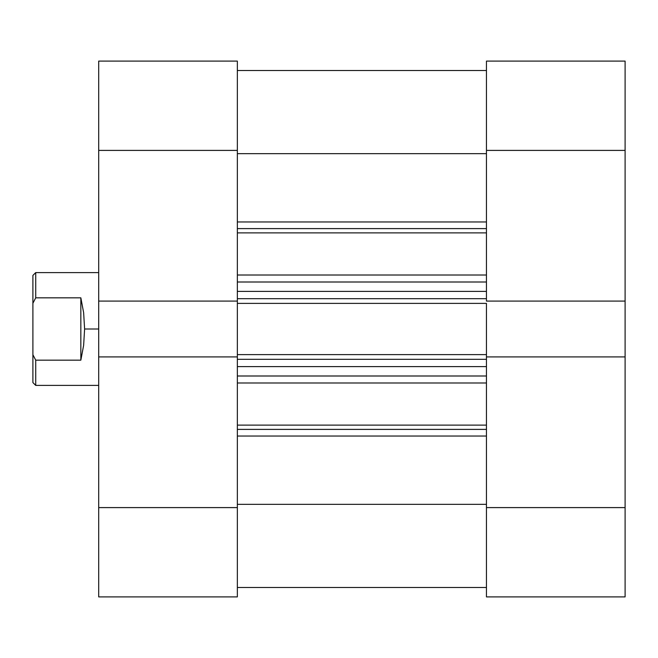 <?xml version="1.0" encoding="UTF-8"?>
<svg xmlns="http://www.w3.org/2000/svg" width="658" height="658" viewBox="0 0 658 658"><rect width="100%" height="100%" fill="white"/><g stroke="black" fill="none" stroke-linecap="round" stroke-linejoin="round"><path stroke-width="0.99" d="M486.451 61.104L486.451 301.084L625.1 301.084L625.1 61.104L486.451 61.104L486.451 301.084L625.1 301.084L625.1 150.402L486.451 150.402L625.1 150.402L625.1 61.104L486.451 61.104M486.451 356.916L486.451 596.896L625.1 596.896L625.1 301.084L625.1 356.916L486.451 356.916L486.451 507.598L625.1 507.598L625.1 356.916L486.451 356.916L486.451 354.613L486.451 357.516M625.1 596.896L486.451 596.896L486.451 507.598L625.1 507.598L625.1 596.896M237.349 596.896L237.349 356.916L98.7 356.916L98.7 596.896L237.349 596.896L237.349 356.916L98.7 356.916L98.7 507.598L237.349 507.598L98.7 507.598L98.7 596.896L237.349 596.896M237.349 301.084L237.349 61.104L98.7 61.104L98.7 356.916L98.7 301.084L237.349 301.084L237.349 150.402L98.7 150.402L98.7 301.084L237.349 301.084L237.349 357.516M98.7 61.104L237.349 61.104L237.349 150.402L98.7 150.402L98.7 61.104M486.451 228.606L237.349 228.606L486.451 228.606M237.349 221.96L486.451 221.96L237.349 221.96M486.451 429.394L237.349 429.394L486.451 429.394M237.349 425.117L486.451 425.117L237.349 425.117M486.451 382.997L237.349 382.997L486.451 382.997M237.349 300.484L237.349 303.387L486.451 303.387L486.451 354.613L237.349 354.613L237.349 303.387L486.451 303.387L486.451 354.613L237.349 354.613L237.349 356.916M486.451 300.484L486.451 301.084M237.349 153.651L486.451 153.651L237.349 153.651M486.451 504.349L237.349 504.349L486.451 504.349M237.349 436.04L486.451 436.04L237.349 436.04M486.451 232.883L237.349 232.883L486.451 232.883M237.349 275.003L486.451 275.003L237.349 275.003M237.349 375.998L486.451 375.998L237.349 375.998M486.451 366.596L237.349 366.596L486.451 366.596M237.349 359.317L486.451 359.317L237.349 359.317M237.349 282.002L486.451 282.002L237.349 282.002M237.349 298.683L486.451 298.683L237.349 298.683M486.451 291.404L237.349 291.404L486.451 291.404M98.7 272.601L35.721 272.601L32.9 275.422L32.9 303.272L35.721 297.827L35.721 272.601L35.721 297.827L80.844 297.827L83.64 312.723L84.602 329L98.7 329L84.602 329L83.64 345.277L80.844 360.173L35.721 360.173L35.721 385.399L35.721 360.173L32.9 354.728L32.9 382.578L35.721 385.399L98.7 385.399M32.9 275.422L32.9 382.578M35.721 360.173L80.844 360.173L80.844 297.827L35.721 297.827L32.9 303.272L32.9 354.728L35.721 360.173M80.844 360.173L83.64 345.277L84.602 329L83.64 312.723L80.844 297.827L80.844 360.173M237.349 70.496L486.451 70.496M237.349 587.504L486.451 587.504"/></g></svg>
